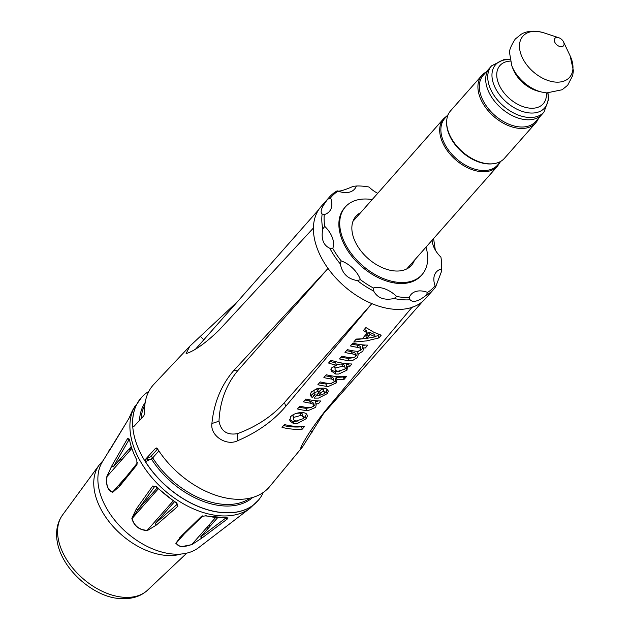 <?xml version="1.0" encoding="UTF-8"?>
<svg xmlns="http://www.w3.org/2000/svg" width="630" height="630" viewBox="0 0 630 630"><rect width="100%" height="100%" fill="white"/><g stroke="black" fill="none" stroke-linecap="round" stroke-linejoin="round"><path stroke-width="0.94" d="M426.006 247.125A51.14 32.634 -138.5 0 1 396.766 282.177A51.14 32.634 -138.5 0 1 341.995 236.25A51.14 32.634 -138.5 0 1 368.81 199.159A51.14 32.634 -138.5 0 1 372.18 199.584M360.643 212.641A37.044 23.641 41.5 0 0 368.062 258.489A37.044 23.641 41.5 0 0 414.477 260.182M327.71 199.261C321.639 206.994 319.78 211.916 322.127 214.011L324.261 214.57A22.727 14.506 -138.5 0 0 330.6 197.812L327.71 199.261A69.599 44.423 41.5 0 1 329.514 196.993A69.599 44.423 41.5 0 1 337.184 190.835L338.121 191.134A22.727 14.506 -138.5 0 0 339.098 191.473A22.727 14.506 -138.5 0 0 356.391 186.015L353.272 186.33C344.09 190.307 338.727 191.811 337.184 190.835M377.74 193.292A22.727 14.506 -138.5 0 1 369.062 187.039A68.292 43.588 -138.5 0 0 356.391 186.015M435.314 250.039L433.59 238.542M426.187 295.289L427.565 292.375A22.727 14.506 -138.5 0 0 409.295 297.494L410.099 299.801C413.052 302.873 418.415 301.376 426.187 295.289A69.599 44.423 41.5 0 0 433.857 289.139A69.599 44.423 41.5 0 0 435.661 286.87L435.086 285.689A22.727 14.506 -138.5 0 1 441.425 268.939A68.292 43.588 -138.5 0 0 441.591 265.813A68.292 43.588 -138.5 0 0 440.913 257.111A22.727 14.506 -138.5 0 1 434.188 247.905A22.727 14.506 -138.5 0 1 432.141 240.188M435.661 286.87L441.244 272.121L441.425 268.939M373.692 291.06C377.433 298.069 384.245 300.549 394.128 298.51L396.624 296.47A22.727 14.506 -138.5 0 0 373.409 288.005L373.692 291.06A69.599 44.423 41.5 0 1 357.32 280.555L360.415 279.665A22.727 14.506 -138.5 0 0 341.121 260.851L340.334 263.986C342.248 273.593 347.91 279.121 357.32 280.555M341.121 260.851A68.292 43.588 -138.5 0 1 332.782 248.385L329.821 248.275A69.599 44.423 41.5 0 0 340.334 263.986M373.409 288.005A68.292 43.588 -138.5 0 1 360.415 279.665M409.295 297.494A68.292 43.588 -138.5 0 1 396.624 296.47M394.128 298.51A69.599 44.423 41.5 0 0 410.099 299.801M435.086 285.689A68.292 43.588 -138.5 0 1 427.565 292.375M441.244 272.121A69.599 44.423 41.5 0 0 441.567 267.585L441.591 265.813M330.6 197.812A68.292 43.588 -138.5 0 1 338.121 191.134M322.127 214.011A69.599 44.423 41.5 0 0 322.773 228.918C320.938 238.809 323.284 245.267 329.821 248.275M324.261 214.57A68.292 43.588 -138.5 0 0 324.773 226.398L322.773 228.918M433.857 289.139L425.455 298.651A69.599 44.423 -138.5 0 1 385.733 308.023A69.599 44.423 -138.5 0 1 325.017 263.962A69.599 44.423 -138.5 0 1 321.119 206.498L329.514 196.993M324.773 226.398A22.727 14.506 -138.5 0 1 332.782 248.385M421.596 275.105A51.14 32.634 -138.5 0 1 361.242 266.214A51.14 32.634 -138.5 0 1 344.957 207.42M525.932 119.7A34.941 22.302 -138.5 0 1 492.786 98.871A34.941 22.302 -138.5 0 1 489.557 68.134L483.186 75.348A34.941 22.302 -138.5 0 0 486.415 106.084A34.941 22.302 -138.5 0 0 519.561 126.913A34.941 22.302 -138.5 0 0 535.571 121.614L541.942 114.4A34.941 22.302 -138.5 0 1 525.932 119.7A34.941 22.302 -138.5 0 1 492.786 98.871A34.941 22.302 -138.5 0 1 489.557 68.134L491.597 65.827A34.941 22.302 41.5 0 0 494.826 96.563A34.941 22.302 41.5 0 0 527.971 117.393A34.941 22.302 41.5 0 0 543.981 112.093L541.942 114.4A34.941 22.302 -138.5 0 1 525.932 119.7M560.842 46.715A5.686 3.622 -138.5 0 1 554.408 41.084A5.686 3.622 -138.5 0 1 558.794 37.737A5.686 3.622 -138.5 0 1 563.551 41.934A5.686 3.622 -138.5 0 1 560.842 46.715M500.992 161.193L497.566 165.076A35.225 22.483 -138.5 0 1 456.277 158.61A35.225 22.483 -138.5 0 1 444.756 118.44L448.182 114.558M492.888 163.761A35.225 22.483 -138.5 0 1 462.066 152.05A35.225 22.483 -138.5 0 1 446.638 122.913M486.108 72.048A35.91 22.916 41.5 0 0 481.887 75.364A35.91 22.916 41.5 0 0 493.629 116.314A35.91 22.916 41.5 0 0 535.713 122.905A35.91 22.916 41.5 0 0 538.485 118.314M535.713 122.905L504.441 158.319A35.91 22.916 -138.5 0 1 462.357 151.72A35.91 22.916 -138.5 0 1 450.615 110.778L481.887 75.364M182.054 536.508A48.297 30.823 -138.5 0 1 179.723 537.618M322.639 391.128L318.859 395.624L324.261 393.687L324.686 392.002L322.639 391.128M207.743 528.885A63.795 40.714 41.5 0 0 208.026 526.129M130.764 449.647A63.795 40.714 41.5 0 0 128.504 449.67M114.164 519.466A63.795 40.714 41.5 0 0 140.459 542.698M106.714 477.871A54.542 34.815 -138.5 0 1 107.557 474.28M111.014 467.295A54.542 34.815 -138.5 0 1 112.148 465.861M118.96 460.483A54.542 34.815 -138.5 0 1 122.559 458.931M146.136 458.931A54.542 34.815 -138.5 0 1 149.263 459.853M127.039 475.768L112.723 491.983C107.785 490.29 105.895 485.131 107.061 476.485L131.851 448.41M134.151 426.163L132.788 426.226L133.946 426.384L143.821 415.776L144.743 413.39A77.277 49.321 41.5 0 1 153.877 384.3L189.748 346.248L237.329 301.801M263.261 492.471A77.837 49.675 -138.5 0 1 258.639 499.944A77.837 49.675 -138.5 0 1 222.303 512.537A77.837 49.675 -138.5 0 1 145.467 461.656L151.35 458.86A1.701 0.543 147.6 0 0 152.696 457.868A1.701 1.087 41.5 0 0 150.68 456.774L145.68 459.144L155.484 448.347L157.358 449.222A1.701 1.087 -138.5 0 1 157.744 449.206M323.489 413.674L302.605 446.78L269.687 486.58A77.277 49.321 41.5 0 1 233.62 499.086A77.277 49.321 41.5 0 1 157.343 448.576L156.571 447.969L155.484 448.347M157.65 449.056A1.701 1.567 -65 0 0 157.358 449.222L150.68 456.774M244.905 512.151A1.701 1.165 -127.5 0 1 244.889 512.166A1.701 1.165 -127.5 0 1 244.873 512.182L229.249 524.176M227.509 518.852L226.871 517.592A76.876 49.061 -138.5 0 1 216.901 517.561A76.876 49.061 -138.5 0 1 206.097 515.749L201.309 516.529L181.22 536.114L175.802 543.304L180.148 546.47L181.542 546.667L191.882 544.603L202.222 537.823L227.509 518.852A1.701 1.11 53 0 1 225.918 517.931L200.671 536.894L217.507 517.828M230.352 523.333L198.6 547.675A64.921 41.43 -138.5 0 1 172.628 554.006A64.921 41.43 -138.5 0 1 113.368 518.458A64.921 41.43 -138.5 0 1 102.036 462.388L128.764 418.73L130.827 414.28A76.876 49.061 -138.5 0 1 133.3 409.059L141.9 396.995A77.844 49.683 -138.5 0 1 141.939 396.955M129.835 448.166A64.921 41.43 -138.5 0 1 131.772 448.182M209.562 524.388A64.921 41.43 -138.5 0 1 209.404 526.995M127.614 438.456L112.014 465.507L106.887 476.438C105.753 485.21 107.691 490.51 112.699 492.329L119.598 486.281L136.994 464.775L136.82 460.002A76.876 49.061 -138.5 0 1 129.378 439.134L127.614 438.456A1.701 1.142 -149.9 0 0 128.922 439.858L129.599 440.236M110.124 448.954L108.604 451.198M177.896 506.244L176.605 502.795A76.876 49.061 -138.5 0 1 156.649 486.738L152.736 485.998L136.261 509.056L131.859 518.403C133.938 525.956 139.08 530.027 147.286 530.617L156.413 525.018L177.896 506.244A1.701 1.244 48.7 0 1 176.896 504.535L155.452 523.325A1.701 1.244 48.8 0 0 156.413 525.018M134.875 406.381A77.474 49.447 -138.5 0 0 148.397 473.295A77.474 49.447 -138.5 0 0 219.122 515.726A77.474 49.447 -138.5 0 0 250.118 508.166L244.873 512.182M181.22 536.114A1.701 1.268 45.8 0 0 182.306 535.862A1.701 1.268 45.8 0 0 182.338 535.823M202.868 515.757L202.687 515.875A1.701 1.268 -134.2 0 1 202.435 516.293A1.701 1.268 -134.2 0 1 201.309 516.529M205.215 515.6A1.701 0.835 -76.3 0 0 205.569 515.931L226.438 517.773A1.701 1.118 -95 0 0 226.871 517.592M205.569 515.931A1.701 0.835 -76.3 0 0 206.097 515.749M202.222 537.823A1.701 1.11 -126.8 0 1 200.671 536.894M112.014 465.507A1.701 1.142 30 0 0 113.313 466.877L128.922 439.858M137.498 462.192L137.238 463.192A1.701 1.276 38.9 0 0 137.033 463.381A1.701 1.276 38.9 0 0 136.994 464.775M119.598 486.281A1.701 1.276 -141.1 0 1 119.653 484.927A1.701 1.276 -141.1 0 1 119.865 484.738M131.253 446.56L113.313 466.877M156.649 486.738L156.405 487.1L176.211 503.039L176.605 502.795M136.261 509.056A1.701 1.26 35.6 0 0 138.072 509.607L154.586 486.58L155.925 486.116M152.736 485.998A1.701 1.26 35.7 0 0 154.586 486.58L156.744 486.88M131.859 518.403A1.701 0.819 -13.8 0 0 132.166 518.427L138.072 509.607L157.232 487.911M155.452 523.325L174.408 501.858M176.258 502.583L176.896 504.535L177.061 503.118M108.825 451.568L112.219 446.158M173.124 501L147.215 530.342C139.136 529.838 134.119 525.869 132.166 518.427L158.248 488.896M215.507 517.655L191.827 544.47C183.558 547.509 178.329 547.092 176.14 543.202L184.535 533.689M227.895 517.639L226.91 518.758M338.916 222.177L339.735 222.138M339.94 219.523L339.208 219.579M340.35 217.114L339.704 217.153M302.605 446.78L300.699 448.127L301.408 446.253C306.408 436.393 314.638 424.234 326.104 409.799L412.303 306.96M373.897 332.286L381.213 335.184L378.913 337.924L366.628 340.901L353.721 342.058L356.233 339.066L362.258 338.814L367.211 332.916L363.392 330.553L365.912 327.545L373.897 332.286M363.25 344.925A70.82 45.203 41.5 0 0 367.739 345.138L365.368 347.957A70.938 45.273 -138.5 0 1 363.423 347.902L362.935 351.186L358.218 354.068L357.706 357.407L352.461 360.58L349.201 360.651A71.481 45.62 -138.5 0 1 339.523 358.95L341.893 356.131A71.363 45.549 41.5 0 0 350.587 357.738L353.658 357.698L355.517 356.517L355.84 355.328L355.123 354.588L352.32 353.879A71.214 45.447 -138.5 0 1 344.988 352.454L347.35 349.634A71.096 45.376 41.5 0 0 355.698 351.201L357.871 351.327L360.951 350.052L360.502 348.201L357.864 347.398A70.938 45.273 -138.5 0 1 350.445 345.957L352.808 343.137A70.82 45.203 41.5 0 0 363.25 344.925M347.421 363.754A71.607 45.706 41.5 0 0 351.902 363.975L349.532 366.786A71.725 45.777 -138.5 0 1 347.437 366.731L347.02 370.117L338.782 374.023L335.774 374.062L331.073 370.873L331.608 367.92L336.554 365.25A71.725 45.777 -138.5 0 1 328.584 363.03L330.947 360.218A71.607 45.706 41.5 0 0 347.421 363.754M336.68 376.527A72.143 46.045 41.5 0 0 346.484 376.519L344.114 379.331A72.261 46.124 -138.5 0 1 336.963 379.512L336.239 382.945L328.356 386.426L326.757 386.324A72.56 46.313 -138.5 0 1 317.874 384.717L320.237 381.906A72.442 46.234 41.5 0 0 328.285 383.41L330.844 383.465L334.136 381.945L333.75 380.008L331.522 379.032A72.261 46.124 -138.5 0 1 323.875 377.575L326.245 374.755A72.143 46.045 41.5 0 0 336.68 376.527M326.324 388.836L328.057 390.608L328.198 391.616L327.238 393.648L318.559 398.081L314.11 398.121L320.3 390.765L314.606 392.545L315.15 394.845L312.173 397.554L310.637 395.813L310.637 393.364L311.511 391.844L317.654 388.269L323.749 388.104L326.324 388.836M316.299 400.767A73.159 46.691 41.5 0 0 320.78 400.987L318.41 403.798A73.277 46.77 -138.5 0 1 316.315 403.743L315.724 407.342L307.96 410.681L306.897 410.626A73.576 46.959 -138.5 0 1 297.494 408.972L299.856 406.153A73.458 46.88 41.5 0 0 307.637 407.618L310.519 407.634L313.748 406.185L313.346 404.271L310.417 403.176A73.277 46.77 -138.5 0 1 303.495 401.822L305.865 399.01A73.159 46.691 41.5 0 0 316.299 400.767M305.739 413.312L306.779 414.162L307.401 416.084L306.148 418.73L297.037 423.667L293.871 423.84L289.816 420.808L290.619 416.698C293.667 413.721 297.959 412.359 303.502 412.603L305.739 413.312M294.816 426.305A74.23 47.376 41.5 0 0 304.629 426.321L302.266 429.14A74.348 47.447 -138.5 0 1 292.454 429.117A74.348 47.447 -138.5 0 1 282.027 427.376L284.39 424.565A74.23 47.376 41.5 0 0 294.816 426.305M145.68 459.144L145.467 461.656M349.973 360.722L349.201 360.651L348.374 358.344A68.646 43.809 -138.5 0 1 341.035 357.155M371.968 303.455L285.776 406.287C273.641 420.675 257.615 432.148 237.683 440.709C226.635 446.402 210.058 435.944 211.9 423.51C213.98 402.712 221.248 385.056 233.722 370.55L328.175 268.286M313.661 227.753L219.209 330.01C206.089 342.696 195.276 350.493 186.795 353.391L186.118 353.564L189.748 346.248M132.788 426.226A77.837 49.675 -138.5 0 1 141.978 396.916A77.837 49.675 -138.5 0 1 148.822 391.395M357.864 347.398L357.037 345.082A68.095 43.462 -138.5 0 1 351.95 344.169M352.32 353.879L351.485 351.564A68.371 43.635 -138.5 0 1 346.492 350.658M355.84 355.328L355.013 353.013L351.485 351.564M365.03 345.051L364.542 345.634A68.095 43.462 -138.5 0 1 362.589 345.586L362.1 348.87L361.084 349.831M359.943 347.933L360.124 347.744C361.077 346.72 360.053 345.831 357.037 345.082M353.147 357.761L348.374 358.344M358.785 351.233L357.391 351.753L356.871 355.084L355.769 356.147M335.774 374.062L334.947 371.747L330.884 369.684M347.02 370.117L346.185 367.794L345.122 368.794M339.932 371.275L334.947 371.747M335.239 368.007C334.546 369.826 335.499 370.905 338.105 371.243L344.83 369.219C345.681 367.581 344.901 366.605 342.492 366.29L335.239 368.007L334.514 365.991M342.492 366.29L341.665 363.975L336.294 364.526M349.193 363.88L348.705 364.463A68.891 43.966 -138.5 0 1 346.61 364.416L346.185 367.794M336.554 365.25L335.719 362.911A68.891 43.966 -138.5 0 1 329.978 361.368M334.089 366.188L335.073 368.211M344.004 366.912C344.854 365.266 344.075 364.29 341.665 363.975M349.532 366.786L348.705 364.463M344.114 379.331L343.279 376.984A69.418 44.305 -138.5 0 1 336.129 377.197L335.404 380.622L334.239 381.748M336.963 379.512L336.129 377.197M326.757 386.324L325.93 384.016A69.717 44.494 -138.5 0 1 319.378 382.922M331.537 383.386L325.93 384.016M336.239 382.945L335.404 380.622M331.522 379.032L330.687 376.716A69.418 44.305 -138.5 0 1 325.387 375.779M333.341 379.732L333.301 379.63C333.569 378.024 332.695 377.047 330.687 376.716M310.417 403.176L309.582 400.861A70.434 44.95 -138.5 0 1 305.007 400.026M313.89 404.98L313.055 402.664L309.582 400.861M311.637 407.46L306.062 408.311A70.733 45.147 -138.5 0 1 299.006 407.177M318.079 400.893L317.583 401.483A70.434 44.95 -138.5 0 1 315.488 401.428L314.89 405.019L313.811 406.066M306.897 410.626L306.062 408.311M302.266 429.14L301.423 426.793A71.505 45.636 -138.5 0 1 283.539 425.581M367.211 332.916L366.384 330.592L364.376 329.38M375.307 336.806L369.991 334.428L366.684 338.365L375.307 336.806L374.48 334.483L369.164 332.112L365.857 336.05L369.022 335.585M366.684 338.365L365.857 336.05M378.992 334.475L378.071 335.57L375.189 336.467M368.227 338.152L355.761 339.625M378.913 337.924L378.071 335.57M369.991 334.428L369.164 332.112M312.173 397.554L311.338 395.231L310.433 394.545M327.238 393.648L326.411 391.325L324.757 392.852M327.332 389.545L326.411 391.325M317.197 391.143L319.465 388.45L313.772 390.214L314.315 392.529L311.338 395.231M313.968 395.923L313.275 395.805L314.504 394.349M318.969 395.49L315.913 395.979M323.426 391.372L323.859 389.686L321.812 388.82L320.182 390.75M318.142 393.325L321.3 392.726M306.148 418.73L305.322 416.406L303.684 417.942M306.55 413.918L305.322 416.406M293.871 423.84L293.044 421.525L289.572 419.596M297.329 421.084L293.044 421.525M293.714 417.399C292.8 419.336 293.635 420.549 296.226 421.021L303.258 418.659C304.243 416.871 303.463 415.776 300.927 415.39L293.714 417.399L292.879 415.068L293.367 417.958M300.927 415.39L300.1 413.075L296.328 413.327M293.501 414.501L292.879 415.068M302.432 416.343C303.416 414.556 302.636 413.469 300.1 413.075M211.9 423.51L218.988 421.202C219.878 401.672 226.091 384.883 237.612 370.834L328.049 268.435M218.988 421.202C220.973 431.29 227.162 435.432 237.565 433.637C256.812 426.463 272.436 416.099 284.453 402.538L371.834 303.613M318.678 209.688L195.686 348.996M345.287 376.614L343.76 378.339M285.776 406.287L284.453 402.538M233.722 370.55L237.612 370.834M547.777 92.98A32.705 20.877 -138.5 0 1 529.625 112.959A32.705 20.877 -138.5 0 1 493.699 84.286A32.705 20.877 -138.5 0 1 510.095 59.7M546.352 92.87A28.878 18.427 -138.5 0 1 529.995 108.163A28.878 18.427 -138.5 0 1 498.763 84.073A28.878 18.427 -138.5 0 1 510.379 61.102M563.551 41.934L570.158 55.913A31.114 19.861 -138.5 0 1 555.298 82.073A31.114 19.861 -138.5 0 1 520.065 51.227A31.114 19.861 -138.5 0 1 544.115 32.91L558.794 37.737M511.78 65.678L512.977 68.812A26.744 17.065 -138.5 0 0 538.382 91.248L541.635 92.051A31.429 20.058 -138.5 0 1 511.78 65.678L509.662 53.361C508.938 50.817 510.804 46.037 515.277 39.021L521.38 34.146C524.94 32.012 532.452 29.437 544.115 32.91M352.95 221.358L443.662 118.645A35.91 22.916 41.5 0 0 455.411 159.595A35.91 22.916 41.5 0 0 497.495 166.186L499.992 162.327M181.172 554.022A62.472 39.871 -138.5 0 1 165.296 555.329A62.472 39.871 -138.5 0 1 107.313 519.356A62.472 39.871 -138.5 0 1 99.217 464.979L103.092 460.593M186.803 553.124L147.625 590.113A56.842 36.28 -138.5 0 1 122.685 597.193A56.842 36.28 -138.5 0 1 69.922 564.456A56.842 36.28 -138.5 0 1 62.551 514.978L99.217 464.979M145.199 402.475A71.954 45.919 41.5 0 0 139.498 420.423M141.057 418.745A71.103 45.376 -138.5 0 1 144.853 405.074M151.35 458.86A71.954 45.919 41.5 0 0 252.725 497.44M250.181 498.102A71.103 45.376 -138.5 0 1 152.696 457.868L158.862 450.907M176.77 503.157L176.896 504.535M154.586 486.58L155.697 486.36M258.599 499.992A77.844 49.683 -138.5 0 1 258.568 500.031A77.844 49.683 -138.5 0 1 222.232 512.623A77.844 49.683 -138.5 0 1 147.948 465.594A77.844 49.683 -138.5 0 1 141.9 396.995L141.978 396.916M312.078 432.219L310.519 430.944M200.261 336.192L203.758 339.806M237.683 440.709L237.565 433.637M543.981 112.093L548.651 99.186L547.966 92.988M510.064 59.519L503.921 59.59L491.597 65.827M541.635 92.051L546.761 92.909L562.165 89.751L567.685 85.247L572.709 75.545L573.387 70.678L570.158 55.913M394.38 282.941L395.246 281.957M406.783 268.9L497.495 166.186M340.546 235.4L341.413 234.415M447.182 115.692L443.662 118.645M147.625 590.113C140.608 596.634 131.261 599.429 119.566 598.5C93.027 597.295 57.039 566.22 56.613 535.027C56.464 527.412 58.448 520.726 62.551 514.978M182.306 535.862L202.435 516.293M137.033 463.381L119.653 484.927M130.756 414.43L133.3 409.059M128.843 418.548L113.416 444.15M258.639 499.944L250.118 508.166M422.588 301.463L319.386 418.32"/></g></svg>
